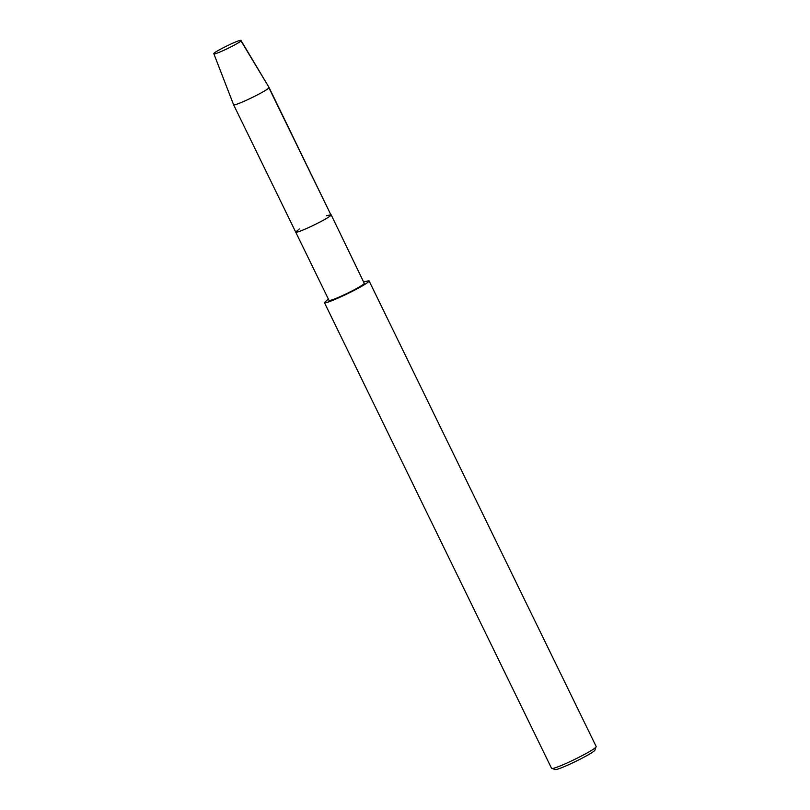 <?xml version="1.0" encoding="UTF-8"?>
<svg xmlns="http://www.w3.org/2000/svg" width="810" height="810" viewBox="0 0 810 810"><rect width="100%" height="100%" fill="white"/><g stroke="black" fill="none" stroke-linecap="round" stroke-linejoin="round"><path stroke-width="1.21" d="M240.934 40.804L241.026 40.51C240.762 38.596 212.119 52.711 213.85 53.764C214.022 55.536 239.76 43.133 240.934 40.804L241.015 40.5C240.621 38.667 212.26 52.65 213.85 53.754L213.85 53.764C214.022 55.536 239.76 43.133 240.934 40.804L269.001 87.369L241.015 40.5M328.364 299.062L324.375 302.535L551.519 768.244L554.992 769.5C557.422 770.958 593.224 753.492 594.884 750.212L596.15 746.466L369.016 280.766L363.822 281.779M551.701 768.376C554.394 770.006 594.176 750.597 596.018 746.952L596.15 746.698M324.375 302.535C324.658 305.441 366.95 285.079 368.874 281.242L369.016 280.766M299.315 228.977L295.67 232.035L328.971 300.297C329.194 302.606 362.779 286.436 364.308 283.378L331.128 214.741L326.481 215.723M331.128 214.741L331.017 215.116C329.488 218.163 295.903 234.343 295.67 232.035C295.903 234.343 329.488 218.163 331.017 215.116L269.001 87.369M295.67 232.035L233.553 104.662C233.776 106.971 267.361 90.801 268.89 87.743L331.017 215.116M233.543 104.642L213.85 53.754"/></g></svg>
